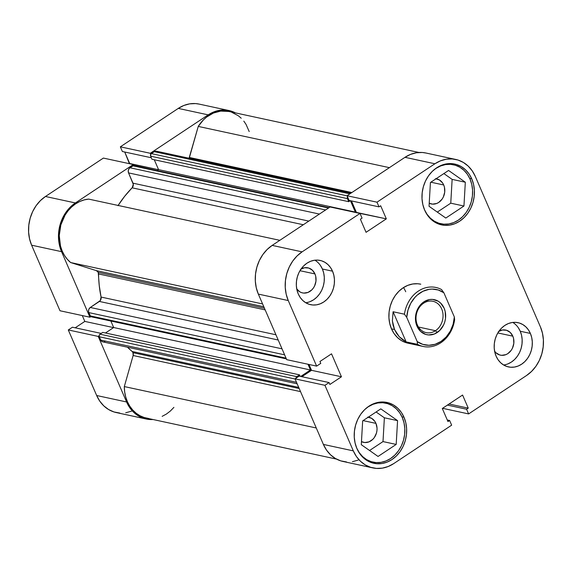 <?xml version="1.0" encoding="UTF-8"?>
<svg xmlns="http://www.w3.org/2000/svg" width="572" height="572" viewBox="0 0 572 572"><rect width="100%" height="100%" fill="white"/><g stroke="black" fill="none" stroke-linecap="round" stroke-linejoin="round"><path stroke-width="0.86" d="M146.167 419.004A35.836 29.923 -77.8 0 1 126.591 401.973L96.668 395.517A35.836 29.923 102.2 0 0 116.245 412.555L146.167 419.004A35.836 29.923 -77.8 0 0 153.039 419.526L149.7 419.512L143.937 418.418L138.553 416.001L133.748 412.355L129.708 407.614L126.591 401.973L96.668 395.517L68.297 329.958L98.227 336.415L126.591 401.973L98.227 336.415L99.135 335.807L98.227 336.415L68.297 329.958L96.668 395.517L99.785 401.165L103.818 405.898L108.623 409.545L114.014 411.962L119.777 413.055M133.305 164.529L103.382 158.079L45.46 196.489L75.39 202.946L133.305 164.529L133.755 165.565L133.305 164.529L103.382 158.079L45.46 196.489L40.426 200.593L36.093 205.713L32.625 211.661L30.173 218.211L28.807 225.103L28.6 232.075L29.551 238.86L31.617 245.195L59.989 310.753L31.617 245.195L61.547 251.651L59.474 245.317L58.523 238.531L58.737 231.56L60.096 224.667L62.555 218.118L66.016 212.169L70.349 207.05L75.39 202.946L133.305 164.529M90.826 316.602L89.911 317.21L61.547 251.651L89.911 317.21L59.989 310.753L89.911 317.21L90.826 316.602M150.722 154.311L150.272 153.282L208.194 114.865L213.742 111.94L219.591 110.317L225.504 110.046L231.274 111.132L235.507 112.906A35.836 29.923 -77.8 0 0 229.036 110.546A35.836 29.923 -77.8 0 0 208.194 114.865L178.271 108.408L120.349 146.825L122.379 151.508L151.308 157.75L122.379 151.508L120.349 146.825L150.272 153.282L208.194 114.865L178.271 108.408L120.349 146.825L150.272 153.282L150.722 154.311M199.249 104.118L195.581 103.589L189.661 103.861L183.819 105.491L178.271 108.408A35.836 29.923 102.2 0 1 199.113 104.09L229.036 110.546M124.732 152.016L129.415 163.692L158.437 169.705L129.701 163.506L124.732 152.016M82.289 315.565L84.82 321.414L75.189 327.806L84.82 321.414L113.563 327.613L84.82 321.414L82.289 315.565M72.444 327.213L68.297 329.958L72.444 327.213L101.208 333.419L72.444 327.213M125.697 412.784L131.546 411.154M31.617 245.195L61.547 251.651A35.836 29.923 -77.8 0 1 75.39 202.946L45.46 196.489A35.836 29.923 102.2 0 0 31.617 245.195M432.911 170.763A30.18 25.197 -77.8 0 1 453.546 164.757A30.18 25.197 -77.8 0 1 470.034 179.107A30.18 25.197 -77.8 0 1 466.902 211.418A30.18 25.197 -77.8 0 1 440.819 223.759A30.18 25.197 -77.8 0 1 424.495 209.781M356.578 447.812L359.202 452.566L362.598 456.556L366.645 459.631L371.185 461.661L376.04 462.584L381.023 462.355L385.943 460.982L390.619 458.522L394.859 455.069L398.512 450.757L401.43 445.745L403.496 440.233L404.64 434.427L404.819 428.557L404.018 422.844L402.273 417.51L399.656 412.755L396.253 408.766L392.206 405.691L387.673 403.66L382.818 402.738L377.835 402.967L372.908 404.34L368.239 406.799L365.165 409.159A30.18 25.197 -77.8 0 1 385.793 403.16A30.18 25.197 -77.8 0 1 402.273 417.51A30.18 25.197 -77.8 0 1 399.142 449.821A30.18 25.197 -77.8 0 1 373.066 462.162A30.18 25.197 -77.8 0 1 356.742 448.183M498.906 331.274A12.827 10.711 -77.8 0 1 505.805 330.073A12.827 10.711 -77.8 0 1 512.812 336.172L497.833 332.94L512.812 336.172L513.556 338.438L513.82 343.364L512.455 348.169L511.211 350.3L507.857 353.603L505.877 354.647L501.665 355.326L499.599 354.933L495.953 352.767L494.508 351.072M301.051 269.033A12.827 10.711 -77.8 0 1 307.95 267.839A12.827 10.711 -77.8 0 1 314.957 273.931L299.978 270.699L314.957 273.931L315.701 276.197L315.966 281.124L314.6 285.936L313.356 288.059L311.812 289.897L308.022 292.406L303.811 293.093L301.744 292.7L299.814 291.834L296.653 288.831M305.734 302.738A22.637 18.897 102.2 0 0 322.386 269.004L332.532 271.192A22.637 18.897 -77.8 0 1 330.18 295.431A22.637 18.897 -77.8 0 1 310.617 304.683A22.637 18.897 -77.8 0 1 298.255 293.929L300.221 297.49L302.774 300.486L305.805 302.788L309.209 304.311L312.848 305.005L316.588 304.833L320.284 303.803L323.788 301.959L326.969 299.37L329.708 296.132L331.889 292.371L333.447 288.238L334.305 283.884L334.434 279.486L333.833 275.196L332.532 271.192L330.559 267.632L328.013 264.636L324.975 262.333L321.571 260.811L317.932 260.117L314.192 260.289L310.503 261.318L307 263.163L303.818 265.758L301.079 268.99L298.891 272.751L297.34 276.884L296.482 281.238L296.346 285.635L296.947 289.925L298.255 293.929A22.637 18.897 -77.8 0 1 300.607 269.691A22.637 18.897 -77.8 0 1 320.163 260.439A22.637 18.897 -77.8 0 1 332.532 271.192L322.386 269.004A22.637 18.897 102.2 0 0 314.907 260.196M503.589 364.979A22.637 18.897 102.2 0 0 520.241 331.245L530.387 333.433A22.637 18.897 -77.8 0 1 528.035 357.664A22.637 18.897 -77.8 0 1 508.472 366.924A22.637 18.897 -77.8 0 1 496.11 356.163L498.076 359.731L500.629 362.719L503.66 365.022L507.064 366.552L510.703 367.238L514.442 367.067L518.139 366.037L521.643 364.192L524.824 361.604L527.563 358.365L529.743 354.611L531.302 350.479L532.16 346.124L532.289 341.72L531.688 337.437L530.387 333.433L528.414 329.865L525.868 326.877L522.829 324.574L519.426 323.044L515.787 322.358L512.047 322.529L508.358 323.559L504.854 325.404L501.673 327.992L498.934 331.231L496.746 334.985L495.195 339.117L494.337 343.472L494.201 347.876L494.801 352.159L496.11 356.163A22.637 18.897 -77.8 0 1 498.462 331.932A22.637 18.897 -77.8 0 1 518.017 322.672A22.637 18.897 -77.8 0 1 530.387 333.433L520.241 331.245A22.637 18.897 102.2 0 0 512.762 322.429M471.764 178.85L469.719 178.414L471.764 178.85L469.054 173.945L465.551 169.834L461.375 166.666L456.699 164.572L451.694 163.621L446.553 163.857L441.477 165.272L436.658 167.81L432.282 171.371L428.521 175.819L425.511 180.988L423.38 186.672L422.193 192.657L422.014 198.713L422.837 204.604L424.638 210.103A31.124 25.99 -77.8 0 1 427.863 176.784A31.124 25.99 -77.8 0 1 454.761 164.057A31.124 25.99 -77.8 0 1 471.764 178.85A31.124 25.99 -77.8 0 1 468.532 212.176A31.124 25.99 -77.8 0 1 441.634 224.903A31.124 25.99 -77.8 0 1 424.638 210.103L427.341 215.008L430.845 219.126L435.02 222.286L439.696 224.388L444.701 225.339L449.842 225.096L454.919 223.688L459.738 221.149L464.114 217.589L467.875 213.134L470.885 207.972L473.023 202.288L474.202 196.303L474.381 190.247L473.559 184.356L471.764 178.85M404.004 417.253L401.966 416.809L404.004 417.253L401.301 412.348L397.79 408.236L393.622 405.069L388.939 402.974L383.934 402.023L378.793 402.259L373.716 403.675L368.897 406.213L364.528 409.774L360.76 414.221L357.757 419.39L355.62 425.075L354.44 431.059L354.254 437.115L355.083 443.007L356.878 448.505A31.124 25.99 -77.8 0 1 360.11 415.186A31.124 25.99 -77.8 0 1 387.001 402.459A31.124 25.99 -77.8 0 1 404.004 417.253A31.124 25.99 -77.8 0 1 400.772 450.572A31.124 25.99 -77.8 0 1 373.881 463.299A31.124 25.99 -77.8 0 1 356.878 448.505L359.581 453.41L363.091 457.521L367.26 460.689L371.943 462.791L376.948 463.735L382.089 463.499L387.165 462.083L391.984 459.552L396.36 455.991L400.121 451.537L403.131 446.374L405.262 440.69L406.442 434.706L406.628 428.65L405.805 422.758L404.004 417.253M405.72 291.741A30.18 25.197 102.2 0 0 403.496 287.58M420.792 284.205L417.71 283.755L412.727 283.991L407.8 285.356L403.131 287.816L398.884 291.27L395.238 295.588L392.321 300.593L390.247 306.106L389.103 311.912L388.931 317.782L389.725 323.495L391.47 328.836A30.18 25.197 -77.8 0 1 394.601 296.518A30.18 25.197 -77.8 0 1 420.685 284.177M367.682 417.102L371.671 418.354L374.839 421.357L375.947 423.373L363.106 420.606L375.947 423.373A12.827 10.711 -77.8 0 1 374.617 437.108A12.827 10.711 -77.8 0 1 363.535 442.356A12.827 10.711 -77.8 0 1 361.468 441.634L364.8 442.535L369.012 441.856L372.801 439.339L374.353 437.508L376.469 433.033L376.955 430.566L377.034 428.071L375.947 423.373A12.827 10.711 -77.8 0 0 368.947 417.281A12.827 10.711 -77.8 0 0 368.289 417.167M435.435 178.7L439.432 179.951L442.592 182.954L443.708 184.978L430.859 182.203L443.708 184.978A12.827 10.711 -77.8 0 1 442.378 198.706A12.827 10.711 -77.8 0 1 431.295 203.954A12.827 10.711 -77.8 0 1 429.222 203.232L432.554 204.132L436.765 203.453L438.753 202.409L442.106 199.106L443.35 196.975L444.716 192.163L444.451 187.244L443.708 184.978A12.827 10.711 -77.8 0 0 436.701 178.879A12.827 10.711 -77.8 0 0 436.05 178.764M425.961 153.024L422.3 152.488L416.38 152.767L410.532 154.39L404.983 157.314L434.906 163.771L376.991 202.181L347.061 195.731L404.983 157.314L347.061 195.731L349.092 200.415L379.014 206.871L376.991 202.181L434.906 163.771L440.454 160.846L446.303 159.216L452.223 158.945L457.986 160.038L463.377 162.455L468.182 166.102L472.215 170.835L475.332 176.483L540.383 326.805L542.449 333.14L543.4 339.925L543.193 346.897L541.827 353.789L539.375 360.339L535.907 366.287L531.574 371.407L526.54 375.511L468.618 413.921L466.588 409.237L468.246 408.136L462.576 395.045L442.299 408.494L447.969 421.585L449.621 420.491L451.651 425.175L393.729 463.592L388.181 466.509L382.339 468.139L376.419 468.411L370.656 467.317L365.265 464.907L360.46 461.261L356.42 456.52L353.31 450.872L324.939 385.313L329.079 382.568L329.894 384.448L341.455 376.776L331.524 353.825L319.962 361.49L320.77 363.37L316.631 366.116L286.708 359.659L258.337 294.101L288.259 300.557L316.631 366.116L288.259 300.557L286.186 294.222L285.242 287.437L285.449 280.459L286.808 273.573L289.268 267.024L292.728 261.075L297.068 255.949L302.102 251.852L360.024 213.435L362.055 218.125L360.396 219.219L366.059 232.311L386.336 218.862L380.673 205.77L379.014 206.871L380.673 205.77L386.336 218.862L356.134 212.598L351.444 200.922L356.413 212.412L386.336 218.862L366.059 232.311L360.396 219.219L362.055 218.125L360.024 213.435L302.102 251.852L272.179 245.395L267.138 249.499L262.805 254.619L259.345 260.567L256.885 267.117L255.527 274.009L255.312 280.981L256.263 287.766L258.337 294.101L286.708 359.659L316.631 366.116L320.77 363.37L319.962 361.49L331.524 353.825L341.455 376.776L311.533 370.32L301.902 376.705L311.533 370.32L309.002 364.471L311.533 370.32L341.455 376.776L329.894 384.448L329.079 382.568L299.156 376.119L295.016 378.864L323.387 444.423L326.498 450.064L330.537 454.804L335.342 458.451L340.726 460.868L346.496 461.954M330.101 206.978L272.179 245.395L330.101 206.978L360.024 213.435L330.101 206.978M352.409 461.683L358.258 460.06M455.755 159.445L425.833 152.996A35.836 29.923 102.2 0 0 404.983 157.314L434.906 163.771A35.836 29.923 -77.8 0 1 455.755 159.445A35.836 29.923 -77.8 0 1 475.332 176.483L540.383 326.805A35.836 29.923 -77.8 0 1 526.54 375.511L468.618 413.921L466.588 409.237L447.418 405.098L466.588 409.237L468.246 408.136L449.077 404.004L468.246 408.136L462.576 395.045L442.299 408.494L447.969 421.585L449.621 420.491L447.268 419.984L449.621 420.491L451.651 425.175L393.729 463.592A35.836 29.923 -77.8 0 1 372.887 467.91A35.836 29.923 -77.8 0 1 353.31 450.872L323.387 444.423L295.016 378.864L324.939 385.313L353.31 450.872L323.387 444.423A35.836 29.923 102.2 0 0 342.964 461.454L372.887 467.91M423.173 346.46A30.18 25.197 -77.8 0 1 417.496 344.351A30.18 25.197 102.2 0 0 454.626 319.727A30.18 25.197 -77.8 0 1 423.173 346.46L407.958 343.179A30.18 25.197 -77.8 0 1 391.47 328.836L394.094 333.59L397.49 337.58L401.537 340.647L406.077 342.685M468.618 413.921L442.585 408.308L468.618 413.921M302.102 251.852L272.179 245.395A35.836 29.923 102.2 0 0 258.337 294.101L288.259 300.557A35.836 29.923 -77.8 0 1 302.102 251.852M295.016 378.864L299.156 376.119L329.079 382.568L324.939 385.313L295.016 378.864M349.092 200.415L347.061 195.731L376.991 202.181L379.014 206.871L349.092 200.415M369.562 450.5L383.004 441.584L384.377 417.789L376.104 411.983L384.377 417.789L383.004 441.584L369.562 450.5M437.315 212.098L450.757 203.182L452.137 179.386L443.865 173.581L452.137 179.386L450.757 203.182L437.315 212.098M507.993 363.849L511.497 362.005L514.678 359.416L517.417 356.177L519.605 352.423L521.156 348.291L522.014 343.936L522.15 339.532L521.55 335.249L520.241 331.245L518.275 327.677M498.348 331.617L502.423 329.994L506.606 330.287L510.253 332.454L512.812 336.172A12.827 10.711 -77.8 0 1 511.482 349.9A12.827 10.711 -77.8 0 1 500.4 355.148A12.827 10.711 -77.8 0 1 494.601 351.208M310.138 301.616L313.642 299.771L316.824 297.175L319.562 293.944L321.75 290.183L323.302 286.05L324.16 281.696L324.295 277.298L323.695 273.008L322.386 269.004L320.42 265.444M300.493 269.383L304.569 267.753L308.751 268.046L312.398 270.22L314.957 273.931A12.827 10.711 -77.8 0 1 313.628 287.666A12.827 10.711 -77.8 0 1 302.545 292.907A12.827 10.711 -77.8 0 1 296.746 288.974M380.802 408.866L362.662 420.899L361.289 444.694L378.049 456.456L396.189 444.423L383.004 441.584L396.189 444.423L397.569 420.634L384.377 417.789L397.569 420.634L380.802 408.866L362.662 420.899L361.289 444.694L378.049 456.456L396.189 444.423L397.569 420.634L380.802 408.866M448.562 170.463L430.423 182.497L429.043 206.292L445.81 218.054L463.949 206.027L450.757 203.182L463.949 206.027L465.322 182.232L452.137 179.386L465.322 182.232L448.562 170.463L430.423 182.497L429.043 206.292L445.81 218.054L463.949 206.027L465.322 182.232L448.562 170.463M432.918 170.763L435.993 168.397L440.669 165.937L445.588 164.572L450.572 164.336L455.426 165.258L459.967 167.296L464.014 170.363L467.41 174.353L470.034 179.107L471.778 184.441L472.579 190.154L472.401 196.024L471.257 201.83L469.183 207.343L466.266 212.355L462.619 216.666L458.372 220.12L453.703 222.579L448.777 223.952L443.793 224.181L438.938 223.259L434.405 221.228L430.358 218.154L426.955 214.171L424.338 209.416M423.587 303.224A16.03 13.385 102.2 0 0 417.396 325.01A16.03 13.385 102.2 0 0 435.478 330.702L437.194 332.532A17.918 14.965 -77.8 0 1 416.981 326.176A17.918 14.965 -77.8 0 1 423.902 301.823L423.587 303.224A16.03 13.385 -77.8 0 1 432.918 301.287A16.03 13.385 -77.8 0 1 442.985 314.178A16.03 13.385 -77.8 0 1 435.478 330.702A16.03 13.385 -77.8 0 1 426.154 332.632A16.03 13.385 -77.8 0 1 416.087 319.748A16.03 13.385 -77.8 0 1 423.587 303.224L423.902 301.823L419.219 306.435L416.259 312.684L415.579 316.13L415.472 319.619L416.981 326.176L420.556 331.367L425.654 334.398L428.535 334.949L434.42 333.998L439.711 330.487L443.615 324.946L444.844 321.678L445.524 318.232L445.152 311.354L444.115 308.179L440.54 302.988L438.138 301.165L432.561 299.413L429.601 299.549L423.902 301.823A17.918 14.965 -77.8 0 1 444.115 308.179A17.918 14.965 -77.8 0 1 437.194 332.532L435.478 330.702L418.454 327.027L435.478 330.702A16.03 13.385 102.2 0 0 441.677 308.909A16.03 13.385 102.2 0 0 423.587 303.224M394.516 329.486L391.47 328.836L394.516 329.486L392.392 320.892L393.086 311.747L404.447 314.2A30.18 25.197 -77.8 0 1 435.9 287.466A30.18 25.197 -77.8 0 1 441.577 289.575A30.18 25.197 102.2 0 0 404.447 314.2L406.749 317.396L407.979 310.11L410.746 303.303L414.864 297.447L417.346 295.002L422.951 291.284L429.064 289.339L432.189 289.082L438.302 289.997L443.879 292.771L454.347 316.967L453.124 324.252L450.357 331.059L446.231 336.915L441.041 341.427L435.135 344.28L428.914 345.281L422.801 344.365L417.217 341.591L406.749 317.396A28.293 23.624 -77.8 0 1 420.055 292.935A28.293 23.624 -77.8 0 1 443.879 292.771L441.577 289.575L443.879 292.771L454.347 316.967A28.293 23.624 -77.8 0 1 441.041 341.427A28.293 23.624 -77.8 0 1 417.217 341.591L417.496 344.351L406.134 341.899L399.249 336.722L394.516 329.486L396.575 333.326L399.249 336.722L402.459 339.604L406.134 341.899L417.496 344.351L417.217 341.591L406.749 317.396L404.447 314.2L393.086 311.747L406.134 341.899L393.086 311.747L392.392 320.892L393.107 325.311L394.516 329.486M454.626 319.727L454.347 316.967L454.626 319.727M132.983 352.667L299.192 388.517L132.983 352.667L132.111 351.465L298.713 387.401L132.111 351.465L127.449 347.19A105.62 88.202 102.2 0 0 132.111 351.465A3.775 3.153 102.2 0 1 132.983 352.667A3.775 3.153 102.2 0 1 133.14 355.505L132.983 352.667M300.536 391.613L133.14 355.505L300.536 391.613M98.241 272.379L264.45 308.229L98.241 272.379L96.418 270.649L70.635 262.541L67.26 259.23L64.407 255.312L62.126 250.879L60.489 246.024L59.266 235.557L60.846 224.903L65.086 215.086L68.082 210.789L71.571 207.043L75.468 203.932L79.687 201.537L84.127 199.914L88.667 199.099A34.892 29.136 102.2 0 0 60.846 224.903A34.892 29.136 102.2 0 0 70.635 262.541L262.598 303.947L70.635 262.541L96.418 270.649L263.814 306.756L96.418 270.649A3.775 3.153 102.2 0 1 98.241 272.379A3.775 3.153 102.2 0 1 98.563 273.945A105.62 88.202 102.2 0 0 101.072 297.061L275.94 334.777L101.072 297.061L99.256 285.635L98.241 272.379M265.165 309.881L98.563 273.945L265.165 309.881M418.961 152.474L228.843 111.469A34.892 29.136 102.2 0 0 198.248 126.419L389.396 167.653L198.248 126.419L203.51 119.791L206.592 117.074L213.427 113.041L220.771 111.09L228.879 111.476M117.968 205.691L124.646 196.318L132.118 187.816L303.31 224.746L132.118 187.816A105.62 88.202 102.2 0 0 118.118 205.448M295.924 378.521L296.317 377.134L299.528 374.853L300.171 376.333L299.528 374.853L102.738 332.403L299.528 374.853L296.811 376.648L100.021 334.198L102.738 332.403L100.021 334.198L296.811 376.648A1.888 1.573 -77.8 0 0 295.931 378.256M300.715 376.455L310.467 369.984L307.993 364.25L310.467 369.984L113.678 327.534L110.868 321.028L113.678 327.534L105.455 332.99L113.678 327.534L310.467 369.984L300.715 376.455M354.947 212.341L355.348 212.076L350.429 200.708L355.348 212.076L354.947 212.341M347.511 196.761A1.888 1.573 -77.8 0 0 347.411 198.62L150.622 156.17L151.952 159.238L150.622 156.17L347.411 198.62L348.741 201.687L151.952 159.238L348.741 201.687L350.278 200.672L348.741 201.687L347.254 197.926L347.647 196.539M173.895 407.364L170.349 411.032L166.402 414.056L162.148 416.352M148.606 418.461L144.194 417.51L140.011 415.758L136.157 413.241L132.725 410.017L129.794 406.177L127.442 401.801L125.718 396.997L124.66 391.877L124.31 386.572L133.14 355.505L124.31 386.572A34.892 29.136 102.2 0 0 146.368 418.082L336.493 459.094M104.983 341.412L104.397 341.72M103.782 341.892L103.16 341.92M102.552 341.806L101.058 340.669L99.292 336.765L99.221 335.342L100.021 334.198A1.888 1.573 102.2 0 0 99.292 336.765L100.729 340.075L296.503 382.31L100.729 340.075A3.775 3.153 102.2 0 0 102.788 341.87L297.147 383.798M91.799 316.824L90.648 316.459L88.839 312.598L88.517 311.218L88.946 309.073L90.297 307.471L100.25 300.636L101.072 297.061A3.775 3.153 102.2 0 1 99.385 301.444L278.207 340.018L99.385 301.444L90.297 307.471A3.775 3.153 102.2 0 0 88.839 312.598L284.613 354.833L88.839 312.598L90.269 315.916A1.888 1.573 102.2 0 0 91.305 316.809L286.372 358.887M329.064 207.665L134.027 165.594A1.888 1.573 102.2 0 0 132.933 165.823L328.535 208.015L132.933 165.823L130.001 167.768A3.775 3.153 102.2 0 0 128.543 172.894L319.419 214.064L128.543 172.894L132.997 183.176A3.775 3.153 102.2 0 1 132.118 187.816L133.297 184.356L128.543 172.894L128.25 170.778L129.015 168.733L130.001 167.768L133.526 165.58L134.677 165.944M157.128 170.578L158.558 169.627L154.283 159.745L158.558 169.627L355.348 212.076L158.558 169.627L157.128 170.578M350.943 193.157L156.471 151.208A3.775 3.153 102.2 0 0 154.276 151.666L151.351 153.603L347.111 195.831L151.351 153.603A1.888 1.573 102.2 0 0 150.622 156.17L150.858 154.09L154.276 151.666L156.099 151.158L157.779 151.909M188.967 158.53L198.248 126.419L189.418 157.479L351.887 192.528L189.418 157.479A3.775 3.153 102.2 0 1 189.125 158.251M231.724 112.276L238.309 115.744L241.22 118.218M243.815 121.121L246.053 124.417L249.199 131.56M316.266 427.978L124.31 386.572L316.266 427.978M279.815 240.326L88.667 199.099L279.815 240.326M282.017 348.827L90.297 307.471L282.017 348.827M286.05 358.143L90.269 315.916L286.05 358.143M295.073 378.993L99.292 336.765L295.073 378.993M154.276 151.666L349.885 193.858L154.276 151.666M132.997 183.176L308.808 221.099L132.997 183.176M130.001 167.768L325.611 209.96L130.001 167.768M435.628 222.637L440.712 223.738M367.875 461.039L372.951 462.14M380.602 402.044L385.793 403.16M448.355 163.642L453.546 164.757"/></g></svg>
